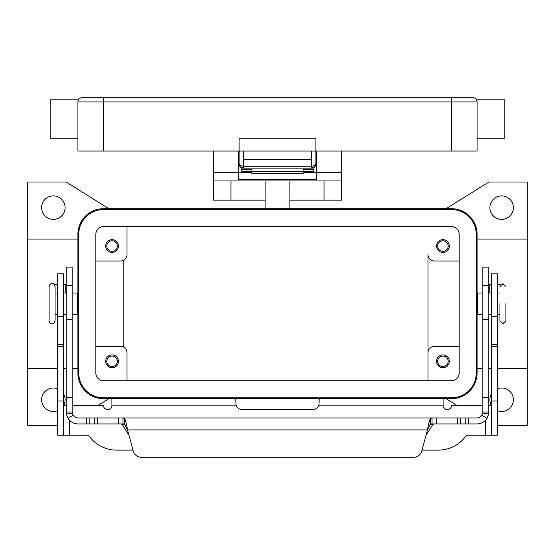 <?xml version="1.0" encoding="UTF-8"?>
<svg xmlns="http://www.w3.org/2000/svg" width="555" height="555" viewBox="0 0 555 555"><rect width="100%" height="100%" fill="white"/><g stroke="black" fill="none" stroke-linecap="round" stroke-linejoin="round"><path stroke-width="0.83" d="M430.271 423.937L432.026 423.937L430.271 424.284L427.447 429.91C428.384 424.506 429.327 420.752 430.271 418.664L432.026 417.957L476.87 417.957A5.98 5.98 0 0 0 481.927 415.168L482.85 411.983L482.85 267.142L488.83 267.142L488.83 411.983L488.65 414.044L486.985 418.352A11.953 11.953 0 0 1 476.87 423.937L431.991 423.937M72.15 276.612L72.15 267.142L66.17 267.142L66.17 411.983L72.15 411.983L72.15 276.612M72.15 411.983L73.073 415.168L68.015 418.352A11.953 11.953 0 0 0 78.13 423.937L124.729 423.937M123.009 423.937L122.974 417.957L124.729 418.664C125.666 420.745 126.609 424.492 127.553 429.91L124.729 424.284L122.974 423.937M121.143 423.937L122.156 424.492L128.996 435.287M66.17 284.472L63.61 284.472M432.026 423.937L432.026 417.957L78.13 417.957A5.98 5.98 0 0 1 73.073 415.168M68.015 418.352L66.35 414.044L66.17 411.983M141.449 457.306A8.54 8.54 0 0 1 133.2 450.979L127.553 429.91L427.447 429.91L421.8 450.979A8.54 8.54 0 0 1 413.551 457.306L141.449 457.306M54.383 284.701A2.137 2.137 0 0 1 55.34 284.472L57.637 284.472M426.004 435.287L432.844 424.492L433.857 423.937M123.009 417.957L431.991 417.957M413.551 457.306A8.54 8.54 0 0 0 421.8 450.979M482.85 411.983L488.83 411.983M491.39 284.472L488.83 284.472M499.66 284.472A2.137 2.137 0 0 1 500.617 284.701A2.137 2.137 0 0 0 499.66 284.472L497.363 284.472M311.653 168.137A4.267 4.267 0 0 0 314.671 166.888A4.267 4.267 0 0 1 311.653 168.137L314.671 166.888L315.92 163.871L314.671 165.563L311.653 166.264L311.653 168.137L243.347 168.137L243.347 166.264L240.329 165.563L239.08 163.871L240.329 166.888L243.347 168.137A4.267 4.267 0 0 1 240.329 166.888A4.267 4.267 0 0 0 243.347 168.137M316.565 163.871L315.92 163.871A4.267 4.267 0 0 1 314.671 166.888A4.267 4.267 0 0 0 315.92 163.871L315.92 138.25L239.08 138.25L239.08 163.871A4.267 4.267 0 0 0 240.329 166.888A4.267 4.267 0 0 1 239.08 163.871L238.435 163.871M451.472 97.694L82.182 97.694A4.267 4.267 0 0 0 77.915 101.96L451.472 101.96L451.472 97.694L472.818 97.694A4.267 4.267 0 0 1 475.836 98.943A4.267 4.267 0 0 0 472.818 97.694A4.267 4.267 0 0 1 475.836 98.943A4.267 4.267 0 0 0 472.818 97.694M78.484 99.831L78.179 100.49L78.484 99.831L50.165 99.831L50.165 138.25L77.915 138.25M77.915 101.96L77.915 151.057L477.085 151.057L477.085 101.96C476.447 99.123 476.447 99.123 477.085 101.96A4.267 4.267 0 0 0 475.836 98.943A4.267 4.267 0 0 1 476.821 100.49L476.516 99.831L504.835 99.831L504.835 138.25L477.085 138.25M311.653 151.057L311.653 159.597L243.347 159.597L243.347 151.057M49.097 286.609L49.097 320.762C49.631 322.913 50.63 323.905 52.087 323.752C53.259 324.169 54.258 323.17 55.07 320.762L55.07 286.609C54.258 284.202 53.259 283.203 52.087 283.619C50.63 283.466 49.631 284.458 49.097 286.609M499.93 303.682L499.93 320.762L499.93 303.682M213.46 151.057L213.46 200.154L265.117 200.154M289.883 200.154L341.54 200.154L341.54 151.057M123.807 347.236C125.312 348.297 125.312 348.297 123.807 347.236C125.312 348.297 125.312 348.297 123.807 347.236L123.807 260.135C125.312 259.074 125.312 259.074 123.807 260.135C125.312 259.074 125.312 259.074 123.807 260.135M449.335 361.319A6.403 6.403 0 0 1 442.932 367.722A6.403 6.403 0 0 1 436.528 361.319A6.403 6.403 0 0 1 442.932 354.916A6.403 6.403 0 0 1 449.335 361.319M437.68 361.319A5.252 5.252 0 0 0 442.932 366.571A5.252 5.252 0 0 0 448.183 361.319A5.252 5.252 0 0 0 442.932 356.067A5.252 5.252 0 0 0 437.68 361.319M118.472 246.052A6.403 6.403 0 0 1 112.068 252.456A6.403 6.403 0 0 1 105.665 246.052A6.403 6.403 0 0 1 112.068 239.649A6.403 6.403 0 0 1 118.472 246.052M106.817 246.052A5.252 5.252 0 0 0 112.068 251.304A5.252 5.252 0 0 0 117.32 246.052A5.252 5.252 0 0 0 112.068 240.801A5.252 5.252 0 0 0 106.817 246.052M118.472 361.319A6.403 6.403 0 0 1 112.068 367.722A6.403 6.403 0 0 1 105.665 361.319A6.403 6.403 0 0 1 112.068 354.916A6.403 6.403 0 0 1 118.472 361.319M106.817 361.319A5.252 5.252 0 0 0 112.068 366.571A5.252 5.252 0 0 0 117.32 361.319A5.252 5.252 0 0 0 112.068 356.067A5.252 5.252 0 0 0 106.817 361.319M449.335 246.052A6.403 6.403 0 0 1 442.932 252.456A6.403 6.403 0 0 1 436.528 246.052A6.403 6.403 0 0 1 442.932 239.649A6.403 6.403 0 0 1 449.335 246.052M437.68 246.052A5.252 5.252 0 0 0 442.932 251.304A5.252 5.252 0 0 0 448.183 246.052A5.252 5.252 0 0 0 442.932 240.801A5.252 5.252 0 0 0 437.68 246.052M72.15 293.012L77.527 293.012L77.527 314.359L72.15 314.359M482.85 293.012L477.473 293.012L477.473 314.359L482.85 314.359M505.903 303.682L505.903 320.762L502.913 323.752L499.93 320.762M513.375 207.625A11.738 11.738 0 0 1 501.637 219.371A11.738 11.738 0 0 1 489.892 207.625A11.738 11.738 0 0 1 501.637 195.887A11.738 11.738 0 0 1 513.375 207.625M497.363 388.805A11.738 11.738 0 0 1 513.375 399.746A11.738 11.738 0 0 1 497.363 410.679M491.286 405.296A11.738 11.738 0 0 1 491.39 394.008M63.61 394.008A11.738 11.738 0 0 1 63.714 405.296M57.637 410.679A11.738 11.738 0 0 1 41.625 399.746A11.738 11.738 0 0 1 57.637 388.805M65.108 207.625A11.738 11.738 0 0 1 53.363 219.371A11.738 11.738 0 0 1 41.625 207.625A11.738 11.738 0 0 1 53.363 195.887A11.738 11.738 0 0 1 65.108 207.625M303.113 171.446L313.79 171.446L313.79 167.561M241.21 167.561L241.21 169.324L251.887 169.324L251.887 173.784L303.113 173.784L303.113 169.324L313.79 169.324M241.21 169.324L241.21 171.446L251.887 171.446M72.15 405.296L103.39 405.296A4.267 4.267 0 0 0 107.656 409.562A4.267 4.267 0 0 0 111.923 405.296L111.923 398.726L235.729 398.726L236.041 405.129A6.403 6.403 0 0 0 242.14 409.562L312.86 409.562A6.403 6.403 0 0 0 318.958 405.129L319.271 398.726L443.077 398.726L321.4 398.726M66.17 405.296L63.61 405.296M132.971 450.119L116.723 450.119A34.153 34.153 0 0 1 89.688 436.84A4.267 4.267 0 0 0 86.309 435.175L57.637 435.175L63.61 435.175L63.61 273.802L57.637 273.802L57.637 316.78L63.61 316.78M57.637 435.175L57.637 316.78M491.39 435.175L491.39 273.802L497.363 273.802L497.363 435.175L468.691 435.175A4.267 4.267 0 0 0 465.312 436.84A34.153 34.153 0 0 1 438.277 450.119L422.029 450.119M482.85 405.296L451.61 405.296A4.267 4.267 0 0 1 447.344 409.562A4.267 4.267 0 0 1 443.077 405.296L443.077 398.726M491.39 405.296L488.83 405.296M57.637 425.359L27.75 425.359L27.75 368.319L57.637 368.319M108.863 208.694L66.17 182.012L27.75 182.012L27.75 368.319M108.863 398.677L98.277 405.296M451.472 398.677L103.528 398.677A25.613 25.613 0 0 1 77.915 373.057L77.915 234.307A25.613 25.613 0 0 1 103.528 208.694L451.472 208.694A25.613 25.613 0 0 1 477.085 234.307L477.085 373.057A25.613 25.613 0 0 1 451.472 398.677M456.723 405.296L446.137 398.677M446.137 208.694L488.83 182.012L527.25 182.012L527.25 425.359L497.363 425.359M427.988 380.744L427.988 352.779L427.988 380.744M459.158 346.375L434.392 346.375A6.403 6.403 0 0 0 427.988 352.779L427.988 254.585A6.403 6.403 0 0 0 434.392 260.996L459.158 260.996M103.528 209.547A24.76 24.76 0 0 0 78.768 234.307L78.768 373.057A24.76 24.76 0 0 0 103.528 397.824L451.472 397.824A24.76 24.76 0 0 0 476.232 373.057L476.232 234.307A24.76 24.76 0 0 0 451.472 209.547L103.528 209.547M95.842 373.057L95.842 234.307A7.687 7.687 0 0 1 103.528 226.627L451.472 226.627A7.687 7.687 0 0 1 459.158 234.307L459.158 373.057A7.687 7.687 0 0 1 451.472 380.744L103.528 380.744A7.687 7.687 0 0 1 95.842 373.057M95.842 260.996L120.608 260.996A6.403 6.403 0 0 0 127.012 254.585L127.012 226.627M95.842 346.375L120.608 346.375A6.403 6.403 0 0 1 127.012 352.779L127.012 380.744M527.25 368.319L497.363 368.319M491.39 368.319L488.83 368.319M482.85 368.319L477.085 368.319M527.25 239.045L477.085 239.045M27.75 239.045L77.915 239.045M63.61 368.319L66.17 368.319M72.15 368.319L77.915 368.319M213.46 172.404L238.435 172.404L238.435 151.057M316.565 151.057L316.565 179.723L238.435 179.723L238.435 172.404L251.887 172.404M213.46 180.944L341.54 180.944M303.113 172.404L341.54 172.404M265.117 180.944L265.117 208.694M289.883 208.694L289.883 180.944M251.887 171.661L303.113 171.661M488.83 285.499L482.85 285.499M65.747 293.012L65.747 284.472M124.729 424.284L124.729 418.664M118.541 423.937L118.541 417.957M72.24 413.01L66.35 414.044M86.525 423.937L86.525 417.957M89.792 423.937L89.792 417.957M94.399 423.937L94.399 417.957M97.666 423.937L97.666 417.957M66.17 285.499L72.15 285.499M66.17 397.713L72.15 397.713M66.17 319.652L72.15 319.652M432.844 424.492L430.063 424.492M124.937 424.492L122.156 424.492M430.271 424.284L430.271 418.664M482.76 413.01L488.65 414.044M481.927 415.168L486.985 418.352M488.83 397.713L482.85 397.713M489.253 284.472L489.253 293.012M488.83 319.652L482.85 319.652M468.475 423.937L468.475 417.957M465.208 423.937L465.208 417.957M460.601 423.937L460.601 417.957M457.334 423.937L457.334 417.957M436.459 423.937L436.459 417.957M82.182 97.694A4.267 4.267 0 0 0 79.164 98.943M103.528 97.694L103.528 151.057M451.472 151.057L451.472 101.96L477.085 101.96M476.821 100.49A4.267 4.267 0 0 0 475.836 98.943M311.653 159.597L311.653 166.264L243.347 166.264L243.347 159.597M57.637 344.745L63.61 344.745M57.637 346.375L63.61 346.375M57.637 401.022L63.61 401.022M69.59 420.35L69.59 435.175M236.041 405.129L111.923 405.129M485.41 435.175L485.41 420.35M443.077 405.129L318.958 405.129M497.363 316.78L491.39 316.78M497.363 344.745L491.39 344.745M497.363 346.375L491.39 346.375M497.363 401.022L491.39 401.022M230.963 180.944L230.963 200.154M324.037 200.154L324.037 180.944M241.085 167.492L239.781 166.216M239.08 163.871L239.156 164.703M313.915 167.492L315.219 166.216M315.844 164.703L315.92 163.871M505.903 286.609L502.913 283.619L499.93 286.609M77.915 310.085L77.527 310.085M57.637 314.359L55.07 314.359M66.17 314.359L63.61 314.359M477.085 297.279L477.473 297.279M497.363 293.012L499.93 293.012M488.83 293.012L491.39 293.012M488.83 314.359L491.39 314.359M497.363 314.359L499.93 314.359M477.085 310.085L477.473 310.085M63.61 293.012L66.17 293.012M55.07 293.012L57.637 293.012M77.527 297.279L77.915 297.279"/></g></svg>
